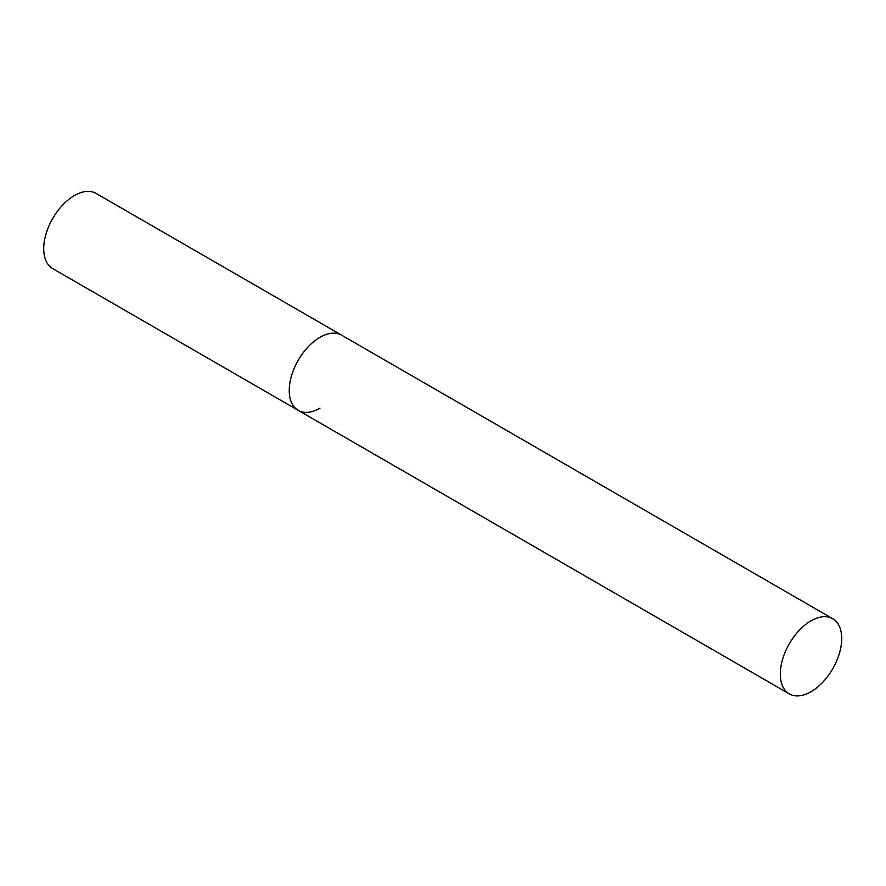 <?xml version="1.0" encoding="UTF-8"?>
<svg xmlns="http://www.w3.org/2000/svg" width="886" height="886" viewBox="0 0 886 886"><rect width="100%" height="100%" fill="white"/><g stroke="black" fill="none" stroke-linecap="round" stroke-linejoin="round"><path stroke-width="1.33" d="M319.935 408.213A43.403 25.063 -60 0 1 298.239 410.362A43.403 25.063 -60 0 1 291.583 375.586A43.403 25.063 -60 0 1 319.935 337.333A43.403 25.063 -60 0 1 341.642 335.185A43.403 25.063 120 0 0 308.195 346.814A43.403 25.063 120 0 0 289.246 390.493A43.403 25.063 120 0 0 298.239 410.362L52.695 268.602A43.403 25.063 -60 0 1 46.05 233.826A43.403 25.063 -60 0 1 74.402 195.573A43.403 25.063 -60 0 1 96.109 193.425L832.707 618.705A43.403 25.063 120 0 0 799.261 630.334A43.403 25.063 120 0 0 780.311 674.013A43.403 25.063 120 0 0 789.304 693.882A43.403 25.063 120 0 0 822.751 682.253A43.403 25.063 120 0 0 841.7 638.573A43.403 25.063 120 0 0 832.707 618.705M298.239 410.362L789.304 693.882"/></g></svg>
